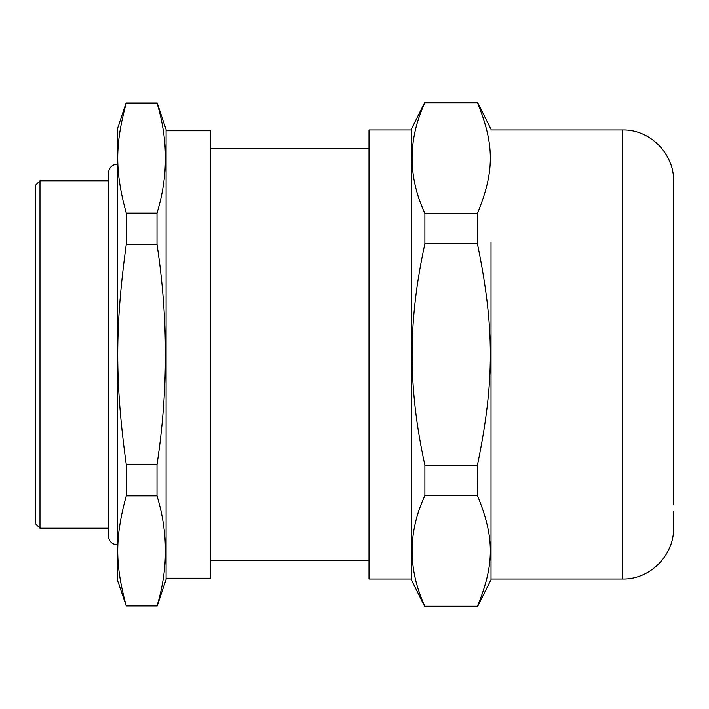 <?xml version="1.0" encoding="UTF-8"?>
<svg xmlns="http://www.w3.org/2000/svg" width="709" height="709" viewBox="0 0 709 709"><rect width="100%" height="100%" fill="white"/><g stroke="black" fill="none" stroke-linecap="round" stroke-linejoin="round"><path stroke-width="1.06" d="M673.55 432.969L673.55 197.563M673.55 511.437L673.55 528.037C674.25 555.289 649.807 579.723 622.564 579.023L622.564 129.977C649.807 129.277 674.25 153.711 673.55 180.963L673.55 267.727M673.55 504.79L673.55 204.21M477.724 606.266L491.027 579.661L491.027 241.92M477.724 480.383L477.423 495.547C494.652 537.174 494.66 564.63 477.423 606.266L424.895 606.266C407.826 569.371 407.826 532.459 424.895 495.547L424.895 465.219C407.826 387.034 407.826 321.992 424.895 243.781L424.895 213.453C407.826 176.55 407.826 139.646 424.895 102.734L477.423 102.734C494.652 144.361 494.66 171.817 477.423 213.453L477.423 243.781C494.652 327.044 494.66 381.947 477.423 465.219L477.724 480.383M477.423 465.219L424.895 465.219M424.895 495.547L477.423 495.547M477.423 213.453L424.895 213.453M424.895 243.781L477.423 243.781M424.594 102.734L411.291 129.339L411.291 579.661L424.594 606.266M411.291 579.023L369.017 579.023L369.017 129.977L411.291 129.977M35.45 185.324L35.45 523.676L39.988 528.214L39.988 180.786L35.45 185.324M108.388 180.786L39.988 180.786M108.388 528.214L39.988 528.214M126.042 103.044L117.189 129.614L117.189 579.386L126.255 605.956C114.876 564.284 114.876 537.537 126.255 495.857L126.255 464.59C114.876 381.256 114.876 327.753 126.255 244.41L126.255 213.143C114.876 171.472 114.876 144.725 126.255 103.044L157.008 103.044C168.219 139.735 168.219 176.426 157.008 213.143L157.008 244.41C168.219 317.774 168.219 391.173 157.008 464.59L157.008 495.857C168.219 532.548 168.219 569.247 157.008 605.956L126.042 605.956M126.255 495.857L157.008 495.857M157.008 464.59L126.255 464.59M126.255 244.41L157.008 244.41M157.008 213.143L126.255 213.143M157.23 103.044L166.083 129.614L166.083 579.386L157.23 605.956M210.529 148.447L369.017 148.447M210.529 560.553L369.017 560.553M166.083 578.207L210.529 578.207L210.529 130.793L166.083 130.793M622.564 129.977L491.027 129.977M622.564 579.023L491.027 579.023M491.027 129.339L477.724 102.734M117.189 544.734C111.96 544.335 109.026 541.401 108.388 535.933L108.388 173.067C109.026 167.599 111.96 164.665 117.189 164.266"/></g></svg>
